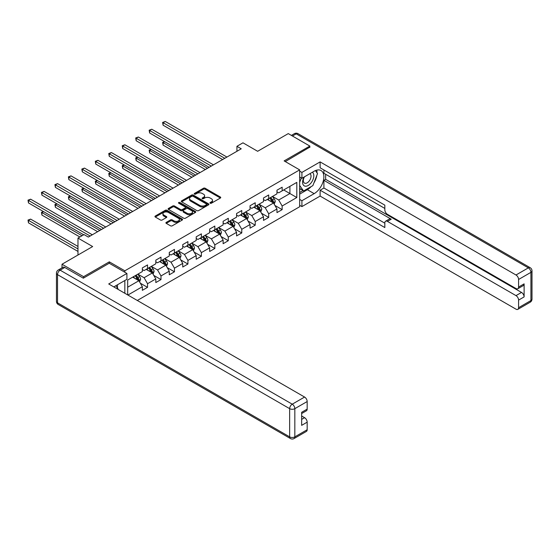 <?xml version="1.0" encoding="UTF-8"?>
<svg xmlns="http://www.w3.org/2000/svg" width="560" height="560" viewBox="0 0 560 560"><rect width="100%" height="100%" fill="white"/><g stroke="black" fill="none" stroke-linecap="round" stroke-linejoin="round"><path stroke-width="0.84" d="M210.203 203.217A0.84 0.483 0 0 0 211.393 203.217L220.388 198.023A1.197 0.693 0 0 0 220.738 197.533A1.197 0.693 0 0 0 220.388 197.043L205.142 188.244A1.197 0.693 0 0 0 203.448 188.244L194.453 193.438A0.84 0.483 0 0 0 194.201 193.781A0.84 0.483 0 0 0 194.453 194.124A0.84 0.483 0 0 0 195.636 194.124L196.798 193.452A3.836 2.212 0 0 1 202.223 193.452L203.49 194.18A3.836 2.212 0 0 1 204.617 195.748A3.836 2.212 0 0 1 203.49 197.316L202.328 197.988A0.84 0.483 0 0 0 202.083 198.324A0.84 0.483 0 0 0 202.328 198.667A0.84 0.483 0 0 0 203.511 198.667L204.68 197.995A3.836 2.212 0 0 1 210.098 197.995L211.372 198.73A3.836 2.212 0 0 1 212.492 200.298A3.836 2.212 0 0 1 211.372 201.859L210.203 202.531A0.84 0.483 0 0 0 209.958 202.874A0.84 0.483 0 0 0 210.203 203.217L210.203 202.531M166.264 222.376A1.197 0.693 0 0 0 165.914 222.866A1.197 0.693 0 0 0 166.264 223.356L170.541 225.82A1.197 0.693 0 0 0 172.235 225.82L182.231 220.052A1.197 0.693 0 0 0 182.581 219.562A1.197 0.693 0 0 0 182.231 219.072L166.985 210.273A1.197 0.693 0 0 0 165.291 210.273L155.295 216.041A1.197 0.693 0 0 0 154.945 216.531A1.197 0.693 0 0 0 155.295 217.021L160.461 220.003A1.197 0.693 0 0 0 162.155 220.003L166.432 217.532A1.197 0.693 0 0 0 166.789 217.042A1.197 0.693 0 0 0 166.432 216.559L163.87 215.075A3.206 1.848 0 0 1 162.932 213.766A3.206 1.848 0 0 1 164.913 212.058A3.206 1.848 0 0 1 168.406 212.457L178.444 218.253A3.206 1.848 0 0 1 179.382 219.562A3.206 1.848 0 0 1 177.401 221.27A3.206 1.848 0 0 1 173.908 220.871L172.235 219.905A1.197 0.693 0 0 0 170.541 219.905L166.264 222.376L166.264 223.356M309.848 147.406L309.848 146.062L288.274 133.602L257.642 151.291L242.97 142.821L236.929 146.307L241.248 148.799L88.333 237.083L84.021 234.591L77.98 238.077L77.98 255.017M109.305 263.284L109.305 261.842L83.587 276.689L62.013 264.236L92.652 246.547L77.98 238.077M109.305 261.842L124.838 270.809L299.663 169.876L299.663 206.738L137.305 300.475M309.848 146.062L284.13 160.909L299.663 169.876M196.882 210.616A1.197 0.693 0 0 0 198.576 210.616L208.572 204.841A1.197 0.693 0 0 0 208.922 204.358A1.197 0.693 0 0 0 208.572 203.868L193.326 195.062A1.197 0.693 0 0 0 191.632 195.062L181.636 200.837A1.197 0.693 0 0 0 181.286 201.32A1.197 0.693 0 0 0 181.636 201.81L196.882 210.616M179.053 203.399A0.84 0.483 0 0 1 179.9 203.518L179.9 202.524L195.405 211.47A1.197 0.693 0 0 1 195.755 211.96A1.197 0.693 0 0 1 195.405 212.45L185.409 218.218A1.197 0.693 0 0 1 183.715 218.218L168.469 209.419L168.469 208.439A1.197 0.693 0 0 0 168.119 208.929A1.197 0.693 0 0 0 168.469 209.419M168.469 208.439L172.746 205.968A1.197 0.693 0 0 1 174.44 205.968L180.621 209.538A1.197 0.693 0 0 0 182.315 209.538L185.157 207.9A1.197 0.693 0 0 0 185.507 207.41A1.197 0.693 0 0 0 185.157 206.92L178.717 203.203A0.84 0.483 0 0 1 178.472 202.86A0.84 0.483 0 0 1 178.99 202.419A0.84 0.483 0 0 1 179.9 202.524M62.013 267.827L62.013 264.236M83.587 276.689L83.587 278.033M124.838 293.279L124.838 280.525M124.838 272.251L124.838 270.809M140.329 283.192L147.532 287.35L147.532 283.71L155.813 278.929L155.813 282.569L160.993 279.58L160.993 275.94L169.274 271.159L169.274 274.792L174.454 271.803L174.454 268.17L182.742 263.389L182.742 267.022L187.915 264.033L187.915 260.4L196.203 255.612L196.203 259.252L201.376 256.263L201.376 252.623L209.664 247.842L209.664 251.482L214.837 248.493L214.837 244.853L223.125 240.072L223.125 243.705L228.298 240.716L228.298 237.083L236.586 232.302L236.586 235.935L241.766 232.946L241.766 229.306L250.047 224.525L250.047 228.165L255.227 225.176L255.227 221.536L263.508 216.755L263.508 220.395L268.688 217.399L268.688 213.766L276.969 208.985L276.969 212.618L282.149 209.629L282.149 205.996L296.814 197.526L296.814 182.378L289.912 186.361L289.912 193.536L296.814 197.526M147.532 287.35L142.352 290.339L142.352 286.699L127.904 295.05M127.687 294.924L127.687 280.028L142.352 271.558L142.352 267.918L147.532 264.929L147.532 268.569L155.813 263.788L155.813 260.148L160.993 257.159L160.993 260.799L169.274 256.011L169.274 252.378L174.454 249.389L174.454 253.022L182.742 248.241L182.742 244.601L187.915 241.612L187.915 245.252L196.203 240.471L196.203 236.831L201.376 233.842L201.376 237.482L209.664 232.694L209.664 229.061L214.837 226.072L214.837 229.705L223.125 224.924L223.125 221.291L228.298 218.302L228.298 221.935L236.586 217.154L236.586 213.514L241.766 210.525L241.766 214.165L250.047 209.384L250.047 205.744L255.227 202.755L255.227 206.395L263.508 201.607L263.508 197.974L268.688 194.985L268.688 198.618L276.969 193.837L276.969 190.197L282.149 187.208L282.149 190.848L296.814 182.378M146.153 269.367L152.362 272.951L144.081 277.732L137.865 274.148M142.352 269.563L144.081 270.557L147.532 268.569M144.081 277.732L147.532 283.71M152.362 272.951L155.813 278.929M159.614 261.59L165.823 265.181L157.542 269.962L151.326 266.378M155.813 261.793L157.542 262.787L160.993 260.799M157.542 269.962L160.993 275.94M165.823 265.181L169.274 271.159M173.075 253.82L179.284 257.411L171.003 262.192L164.787 258.601M169.274 254.023L171.003 255.017L174.454 253.022M171.003 262.192L174.454 268.17M179.284 257.411L182.742 263.389M186.536 246.05L192.752 249.634L184.464 254.422L178.255 250.831M182.742 246.246L184.464 247.247L187.915 245.252M184.464 254.422L187.915 260.4M192.752 249.634L196.203 255.612M199.997 238.28L206.213 241.864L197.925 246.645L191.716 243.061M196.203 238.476L197.925 239.47L201.376 237.482M197.925 246.645L201.376 252.623M206.213 241.864L209.664 247.842M213.458 230.503L219.674 234.094L211.386 238.875L205.177 235.291M209.664 230.706L211.386 231.7L214.837 229.705M211.386 238.875L214.837 244.853M219.674 234.094L223.125 240.072M226.919 222.733L233.135 226.317L224.847 231.105L218.638 227.514M223.125 222.929L224.847 223.93L228.298 221.935M224.847 231.105L228.298 237.083M233.135 226.317L236.586 232.302M240.38 214.963L246.596 218.547L238.308 223.328L232.099 219.744M236.586 215.159L238.308 216.16L241.766 214.165M238.308 223.328L241.766 229.306M246.596 218.547L250.047 224.525M253.841 207.186L260.057 210.777L251.776 215.558L245.56 211.974M250.047 207.389L251.776 208.383L255.227 206.395M251.776 215.558L255.227 221.536M260.057 210.777L263.508 216.755M267.302 199.416L273.518 203.007L265.237 207.788L259.021 204.197M263.508 199.619L265.237 200.613L268.688 198.618M265.237 207.788L268.688 213.766M273.518 203.007L276.969 208.985M283.703 189.952L289.912 193.536L278.698 200.018L272.482 196.427M276.969 191.842L278.698 192.843L282.149 190.848M278.698 200.018L282.149 205.996M236.929 146.307L236.929 151.291M127.687 287.203L138.901 280.721L132.692 277.137M138.901 280.721L142.352 286.699M274.939 205.471L282.149 209.629M261.478 213.241L268.688 217.399M248.017 221.011L255.227 225.176M234.556 228.788L241.766 232.946M221.095 236.558L228.298 240.716M207.634 244.328L214.837 248.493M194.173 252.105L201.376 256.263M180.712 259.875L187.915 264.033M167.251 267.645L174.454 271.803M153.79 275.415L160.993 279.58M210.539 203.336L211.372 202.86A3.836 2.212 0 0 0 212.492 201.292L212.492 200.298M204.617 195.748L204.617 196.742A3.836 2.212 0 0 1 203.49 198.31L202.664 198.786M220.374 198.03L205.142 189.238A1.197 0.693 0 0 0 203.448 189.238L194.782 194.243M208.572 203.868L208.572 204.841L193.326 196.063A1.197 0.693 0 0 0 191.632 196.063L181.657 201.824L181.636 200.837M206.458 204.694A0.84 0.483 0 0 0 206.703 204.358A0.84 0.483 0 0 0 206.458 204.015L193.074 196.287A0.84 0.483 0 0 0 191.884 196.287L190.659 196.994A3.836 2.212 0 0 0 189.539 198.562A3.836 2.212 0 0 0 190.659 200.123L199.808 205.408A3.836 2.212 0 0 0 205.226 205.408L206.458 204.694L206.458 205.695A0.84 0.483 0 0 0 206.703 205.352L206.703 204.358M189.539 198.562L189.539 199.556A3.836 2.212 0 0 0 190.659 201.124L190.659 200.123M206.458 205.695L205.226 206.402A3.836 2.212 0 0 1 199.808 206.402L190.659 201.124M168.483 209.426L172.746 206.962L172.746 205.968M185.507 207.41L185.507 208.404A1.197 0.693 0 0 1 185.157 208.894L182.315 210.532A1.197 0.693 0 0 1 180.621 210.532L174.44 206.962A1.197 0.693 0 0 0 172.746 206.962M179.9 203.518L195.384 212.457M187.04 213.241A3.206 1.848 0 0 0 190.533 213.647A3.206 1.848 0 0 0 192.507 211.932A3.206 1.848 0 0 0 191.569 210.623L188.034 208.586A1.197 0.693 0 0 0 186.34 208.586L183.505 210.224A1.197 0.693 0 0 0 183.148 210.714A1.197 0.693 0 0 0 183.505 211.204L187.04 213.241L187.04 214.242A3.206 1.848 0 0 0 190.533 214.641A3.206 1.848 0 0 0 192.507 212.933L192.507 211.932M183.148 210.714L183.148 211.708A1.197 0.693 0 0 0 183.505 212.198L183.505 211.204M187.04 214.242L183.505 212.198M179.382 219.562L179.382 220.563A3.206 1.848 0 0 1 177.401 222.271A3.206 1.848 0 0 1 173.908 221.865L172.235 220.899A1.197 0.693 0 0 0 170.541 220.899L166.278 223.363M162.932 213.766L162.932 214.767A3.206 1.848 0 0 0 163.87 216.076L163.87 215.075M166.418 217.546L163.87 216.076M182.217 220.059L166.985 211.267A1.197 0.693 0 0 0 165.291 211.267L155.309 217.028L155.295 216.041M274.197 204.183L275.226 201.6A3.234 1.869 -120 0 0 274.197 198.842L272.412 196.469M269.311 200.571L268.1 198.961M164.731 141.687L163.093 142.639L163.093 145.131L205.345 169.526M269.738 198.009L271.516 200.389A3.234 1.869 60 0 1 272.447 202.335C272.93 202.986 273.273 202.783 273.483 201.74A3.234 1.869 -120 0 0 272.552 199.794L270.774 197.414M269.962 197.883L271.943 200.522A1.645 0.952 60 0 1 272.237 201.019L273.483 201.74M163.093 145.131L162.617 142.366L207.508 168.28M162.617 142.366L164.542 141.582M224.763 158.312L163.093 122.71L165.249 121.464L226.919 157.073M222.607 159.558L163.093 125.202L163.093 122.71L162.617 122.437L165.249 121.464M163.093 125.202L162.617 122.437M304.038 177.065A7.931 4.578 120 0 0 305.403 186.221A7.931 4.578 120 0 0 312.564 180.551A7.931 4.578 120 0 0 312.375 172.249M304.486 176.806A5.432 3.136 120 0 0 304.472 183.106A5.432 3.136 120 0 0 305.263 183.351A5.432 3.136 120 0 0 310.233 179.34A5.432 3.136 120 0 0 309.904 173.698A5.432 3.136 120 0 0 309.883 173.691M315.406 170.597L317.527 173.614L312.865 185.619L303.548 190.995L299.663 188.391M303.548 190.995L299.663 185.472M299.663 182.378L301.371 177.982M115.85 285.712L118.02 288.799L117.845 289.24M299.663 176.995L301.91 178.29L301.91 172.417L320.117 161.903L515.998 274.995L528.339 267.869L296.212 133.854L292.46 136.024M301.91 178.29L314.16 171.22A13.727 7.924 120 0 1 321.027 170.541A13.727 7.924 120 0 1 323.134 181.538A13.727 7.924 120 0 1 314.16 193.641L301.91 200.711L301.91 206.591L320.117 196.077L320.117 190.204L384.832 227.563L384.832 222.88A3.661 2.114 -120 0 1 385.595 221.207A3.661 2.114 -120 0 1 387.422 221.389L515.998 295.617L521.521 292.432A3.661 2.114 60 0 1 524.111 296.919L524.111 283.864A3.661 2.114 60 0 1 523.355 285.537L517.832 288.729A3.661 2.114 -120 0 0 518.588 287.049L518.588 279.475A3.661 2.114 -120 0 0 515.998 274.995M325.64 174.258L325.64 179.34L323.911 180.334L323.911 188.006L320.117 190.204M323.911 169.974L323.911 173.264L384.832 208.432M517.832 288.729A3.661 2.114 -120 0 1 515.998 288.547L387.422 214.312A3.661 2.114 -120 0 1 384.832 209.832L384.832 205.149L320.117 167.783L320.117 161.903M299.663 171.122L301.91 172.417M299.663 205.296L301.91 206.591M299.663 199.416L301.91 200.711M320.117 196.077L515.998 309.169A3.661 2.114 -120 0 0 517.832 309.351A3.661 2.114 -120 0 0 518.588 307.678L518.588 300.104A3.661 2.114 -120 0 0 515.998 295.617M309.848 147.105L285.299 161.581M323.911 180.334L391.223 219.198L387.422 221.389M325.64 179.34L521.521 292.432M323.911 188.006L384.832 223.181M385.595 221.207L389.389 219.016A3.661 2.114 60 0 1 391.223 219.198M299.663 194.138L307.342 189.7A13.727 7.924 120 0 0 311.15 186.606M313.873 183.015A13.727 7.924 120 0 0 316.834 175.399M317.051 172.942A13.727 7.924 120 0 0 316.715 170.142M299.663 192.542L302.946 190.645M299.663 189.553L300.356 189.154M64.778 267.47L60.116 270.165A3.661 2.114 -120 0 0 58.289 269.983L62.944 267.288A3.661 2.114 60 0 1 64.778 267.47L83.328 278.18L109.221 263.235L126.91 273.448L126.91 279.328L114.653 286.405A13.727 7.924 120 0 0 113.827 286.923M126.91 273.448L108.703 283.962L304.584 397.054A3.661 2.114 60 0 1 307.174 401.541L307.174 409.108A3.661 2.114 60 0 1 306.411 410.788L301.651 413.539M117.502 288.064L117.502 284.76M301.651 419.377L304.584 417.683A3.661 2.114 60 0 1 307.174 422.163L307.174 429.737A3.661 2.114 60 0 1 306.411 431.41L294.077 438.536A3.661 2.114 -120 0 0 294.833 436.863L307.174 429.737M307.174 409.108L301.651 412.3L301.651 425.355L307.174 422.163M304.584 417.683L301.651 415.989M260.736 211.96L261.765 209.37A3.234 1.869 -120 0 0 260.736 206.619L258.951 204.239M255.85 208.348L254.639 206.731M151.27 149.464L149.632 150.409L149.632 152.901L191.884 177.296M256.277 205.786L258.055 208.159A3.234 1.869 60 0 1 258.986 210.105C259.469 210.756 259.812 210.56 260.022 209.51A3.234 1.869 -120 0 0 259.091 207.564L257.313 205.184M256.501 205.653L258.475 208.292A1.645 0.952 60 0 1 258.776 208.789L260.022 209.51M149.632 152.901L149.156 150.136L194.04 176.05M149.156 150.136L151.081 149.352M247.275 219.73L248.304 217.14A3.234 1.869 -120 0 0 247.268 214.389L245.49 212.009M242.389 216.118L241.178 214.501M137.809 157.234L136.164 158.179L136.164 160.671L178.423 185.066M242.816 213.556L244.594 215.936A3.234 1.869 60 0 1 245.525 217.882C246.008 218.526 246.351 218.33 246.561 217.28A3.234 1.869 -120 0 0 245.63 215.334L243.852 212.961M243.04 213.423L245.014 216.062A1.645 0.952 60 0 1 245.315 216.566L246.561 217.28M136.164 160.671L135.695 157.906L180.579 183.82M135.695 157.906L137.62 157.122M211.302 166.089L149.632 130.48L151.788 129.234L213.458 164.843M209.146 167.335L149.632 132.972L149.632 130.48L149.156 130.207L151.788 129.234M149.632 132.972L149.156 130.207M197.841 173.859L136.164 138.25L138.327 137.004L199.997 172.613M195.685 175.105L136.164 140.742L136.164 138.25L135.695 137.977L138.327 137.004M136.164 140.742L135.695 137.977M233.814 227.5L234.843 224.917A3.234 1.869 -120 0 0 233.807 222.159L232.029 219.786M228.921 223.888L227.717 222.278M124.348 165.004L122.703 165.956L122.703 168.441L164.962 192.843M229.355 221.326L231.133 223.706A3.234 1.869 60 0 1 232.057 225.652C232.547 226.303 232.89 226.1 233.093 225.05A3.234 1.869 -120 0 0 232.169 223.111L230.391 220.731M229.579 221.2L231.553 223.839A1.645 0.952 60 0 1 231.854 224.336L233.093 225.05M122.703 168.441L122.234 165.676L167.118 191.597M122.234 165.676L124.159 164.899M220.353 235.27L221.382 232.687A3.234 1.869 -120 0 0 220.346 229.936L218.568 227.556M215.46 231.665L214.256 230.048M110.887 172.781L109.242 173.726L109.242 176.218L151.501 200.613M215.894 229.103L217.672 231.476A3.234 1.869 60 0 1 218.596 233.422C219.086 234.073 219.429 233.877 219.632 232.827A3.234 1.869 -120 0 0 218.708 230.881L216.93 228.501M216.118 228.97L218.092 231.609A1.645 0.952 60 0 1 218.393 232.106L219.632 232.827M109.242 176.218L108.766 173.453L153.657 199.367M108.766 173.453L110.691 172.669M206.892 243.047L207.921 240.457A3.234 1.869 -120 0 0 206.885 237.706L205.107 235.326M201.999 239.435L200.788 237.818M97.419 180.551L95.781 181.496L95.781 183.988L138.04 208.383M202.433 236.873L204.211 239.253A3.234 1.869 60 0 1 205.135 241.192C205.625 241.843 205.968 241.647 206.171 240.597A3.234 1.869 -120 0 0 205.247 238.651L203.469 236.271M202.657 236.74L204.631 239.379A1.645 0.952 60 0 1 204.932 239.883L206.171 240.597M95.781 183.988L95.305 181.223L140.196 207.137M95.305 181.223L97.23 180.439M184.38 181.629L122.703 146.027L124.866 144.781L186.536 180.383M182.224 182.875L122.703 148.519L122.703 146.027L122.234 145.754L124.866 144.781M122.703 148.519L122.234 145.754M170.919 189.406L109.242 153.797L111.398 152.551L173.075 188.16M168.763 190.652L109.242 156.289L109.242 153.797L108.766 153.524L111.398 152.551M109.242 156.289L108.766 153.524M157.458 197.176L95.781 161.567L97.937 160.321L159.614 195.93M155.295 198.422L95.781 164.059L95.781 161.567L95.305 161.294L97.937 160.321M95.781 164.059L95.305 161.294M193.431 250.817L194.46 248.234A3.234 1.869 -120 0 0 193.424 245.476L191.646 243.103M188.538 247.205L187.327 245.588M83.958 188.321L82.32 189.266L82.32 191.758L124.579 216.16M188.972 244.643L190.75 247.023A3.234 1.869 60 0 1 191.674 248.969C192.164 249.62 192.507 249.417 192.71 248.367A3.234 1.869 -120 0 0 191.786 246.421L190.008 244.048M189.196 244.517L191.17 247.149A1.645 0.952 60 0 1 191.471 247.653L192.71 248.367M82.32 191.758L81.844 188.993L126.735 214.914M81.844 188.993L83.769 188.216M143.997 204.946L82.32 169.337L84.476 168.098L146.153 203.7M141.834 206.192L82.32 171.829L82.32 169.337L81.844 169.064L84.476 168.098M82.32 171.829L81.844 169.064M179.97 258.587L180.999 256.004A3.234 1.869 -120 0 0 179.963 253.246L178.185 250.873M175.077 254.975L173.866 253.365M70.497 196.091L68.859 197.043L68.859 199.535L111.118 223.93M175.504 252.413L177.289 254.793A3.234 1.869 60 0 1 178.213 256.739C178.703 257.39 179.046 257.187 179.249 256.144A3.234 1.869 -120 0 0 178.325 254.198L176.54 251.818M175.735 252.287L177.709 254.926A1.645 0.952 60 0 1 178.01 255.423L179.249 256.144M68.859 199.535L68.383 196.77L113.274 222.684M68.383 196.77L70.308 195.986M130.529 212.716L68.859 177.114L71.015 175.868L132.692 211.47M128.373 213.962L68.859 179.606L68.859 177.114L68.383 176.841L71.015 175.868M68.859 179.606L68.383 176.841M166.509 266.364L167.531 263.774A3.234 1.869 -120 0 0 166.502 261.023L164.724 258.643M161.616 262.752L160.405 261.135M57.036 203.868L55.398 204.813L55.398 207.305L97.657 231.7M162.043 260.19L163.828 262.563A3.234 1.869 60 0 1 164.752 264.509C165.242 265.16 165.585 264.964 165.788 263.914A3.234 1.869 -120 0 0 164.864 261.968L163.079 259.588M162.274 260.057L164.248 262.696A1.645 0.952 60 0 1 164.549 263.193L165.788 263.914M55.398 207.305L54.922 204.54L99.813 230.454M54.922 204.54L56.847 203.756M117.068 220.493L55.398 184.884L57.554 183.638L119.231 219.247M114.912 221.739L55.398 187.376L55.398 184.884L54.922 184.611L57.554 183.638M55.398 187.376L54.922 184.611M153.048 274.134L154.07 271.544A3.234 1.869 -120 0 0 153.041 268.793L151.256 266.413M148.155 270.522L146.944 268.905M43.575 211.638L41.937 212.583L41.937 215.075L79.877 236.985M148.582 267.96L150.367 270.34A3.234 1.869 60 0 1 151.291 272.286C151.774 272.93 152.124 272.734 152.327 271.684A3.234 1.869 -120 0 0 151.403 269.738L149.618 267.365M148.813 267.827L150.787 270.466A1.645 0.952 60 0 1 151.088 270.97L152.327 271.684M41.937 215.075L41.461 212.31L82.033 235.739M41.461 212.31L43.386 211.526M103.607 228.263L41.937 192.654L44.093 191.408L105.763 227.017M101.451 229.509L41.937 195.146L41.937 192.654L41.461 192.381L44.093 191.408M41.937 195.146L41.461 192.381M139.587 281.904L140.609 279.321A3.234 1.869 -120 0 0 139.58 276.563L137.795 274.19M134.694 278.292L133.483 276.682M77.98 246.449L30.632 219.114L28.476 220.36L28.476 222.845L77.98 251.433M135.121 275.73L136.906 278.11A3.234 1.869 60 0 1 137.83 280.056C138.313 280.707 138.663 280.504 138.866 279.454A3.234 1.869 -120 0 0 137.942 277.515L136.157 275.135M135.345 275.604L137.326 278.236A1.645 0.952 60 0 1 137.62 278.74L138.866 279.454M28.476 222.845L28 220.08L77.98 248.941M28 220.08L30.632 219.114M90.146 236.033L28.476 200.431L30.632 199.185L92.302 234.787M83.678 234.787L28.476 202.916L28.476 200.431L28 200.151L30.632 199.185M28.476 202.916L28 200.151M211.372 202.86L211.372 201.859M202.328 198.667L202.328 197.988M203.49 198.31L203.49 197.316M194.453 194.124L194.453 193.438M203.448 189.238L203.448 188.244M205.142 189.238L205.142 188.244M220.388 198.023L220.388 197.043M191.632 196.063L191.632 195.062M193.326 196.063L193.326 195.062M199.808 206.402L199.808 205.408M205.226 206.402L205.226 205.408M174.44 206.962L174.44 205.968M180.621 210.532L180.621 209.538M182.315 210.532L182.315 209.538M185.157 208.894L185.157 207.9M195.405 212.45L195.405 211.47M170.541 220.899L170.541 219.905M172.235 220.899L172.235 219.905M173.908 221.865L173.908 220.871M166.432 217.532L166.432 216.559M165.291 211.267L165.291 210.273M166.985 211.267L166.985 210.273M182.231 220.052L182.231 219.072M273.196 202.818L275.205 201.663M272.552 199.794L274.197 198.842M270.256 201.117L271.516 200.389M518.588 287.049L524.111 283.864M524.111 296.919L518.588 300.104M518.588 307.678L530.929 300.552L530.929 272.356L518.588 279.475M307.342 189.7L314.16 193.641M530.929 300.552A3.661 2.114 60 0 1 530.166 302.232A3.661 3.661 0 0 0 532 299.061A3.661 2.114 180 0 1 530.929 300.552M530.929 272.356A3.661 2.114 0 0 0 532 270.858A3.661 3.661 0 0 0 530.166 267.687A3.661 2.114 -60 0 0 528.339 267.869A3.661 2.114 60 0 1 530.929 272.356M291.389 135.401L294.385 133.672A3.661 2.114 60 0 1 296.212 133.854A3.661 2.114 -60 0 1 298.046 133.672L530.166 267.687M58.289 269.983A3.661 3.661 0 0 0 56.455 273.154A3.661 2.114 180 0 0 57.526 274.645A3.661 2.114 -60 0 1 60.116 270.165L292.243 404.18A3.661 2.114 -60 0 0 289.653 408.66L57.526 274.645L57.526 302.841L289.653 436.863L289.653 408.66A3.661 2.114 -0 0 0 294.833 408.66L294.833 436.863A3.661 2.114 180 0 1 289.653 436.863A3.661 2.114 -60 0 0 290.416 438.536A3.661 3.661 0 0 0 294.077 438.536M307.174 401.541L294.833 408.66A3.661 2.114 -120 0 0 292.243 404.18L304.584 397.054M58.289 304.521A3.661 2.114 -60 0 1 57.526 302.841A3.661 2.114 -0 0 1 56.455 301.35A3.661 3.661 0 0 0 58.289 304.521L290.416 438.536M259.735 210.595L261.744 209.433M259.091 207.564L260.736 206.619M256.795 208.894L258.055 208.159M246.274 218.365L248.283 217.203M245.63 215.334L247.268 214.389M243.334 216.664L244.594 215.936M232.813 226.135L234.822 224.98M232.169 223.111L233.807 222.159M229.873 224.434L231.133 223.706M219.352 233.905L221.361 232.75M218.708 230.881L220.346 229.936M216.405 232.211L217.672 231.476M205.891 241.682L207.9 240.52M205.247 238.651L206.885 237.706M202.944 239.981L204.211 239.253M192.43 249.452L194.439 248.29M191.786 246.421L193.424 245.476M189.483 247.751L190.75 247.023M178.969 257.222L180.971 256.067M178.325 254.198L179.963 253.246M176.022 255.521L177.289 254.793M165.508 264.999L167.51 263.837M164.864 261.968L166.502 261.023M162.561 263.298L163.828 262.563M152.047 272.769L154.049 271.607M151.403 269.738L153.041 268.793M149.1 271.068L150.367 270.34M138.586 280.539L140.588 279.384M137.942 277.515L139.58 276.563M135.639 278.838L136.906 278.11M517.832 309.351L530.166 302.232M532 299.061L532 270.858M298.046 133.672A3.661 3.661 0 0 0 294.385 133.672M56.455 273.154L56.455 301.35"/></g></svg>
